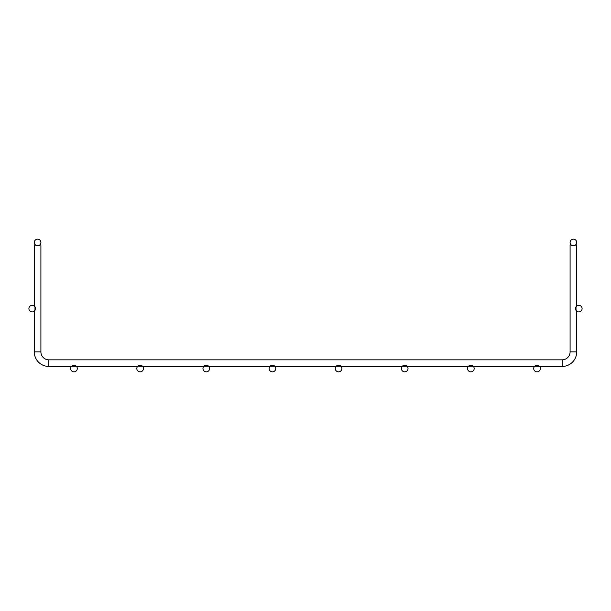 <?xml version="1.0" encoding="UTF-8"?>
<svg xmlns="http://www.w3.org/2000/svg" width="611" height="611" viewBox="0 0 611 611"><rect width="100%" height="100%" fill="white"/><g stroke="black" fill="none" stroke-linecap="round" stroke-linejoin="round"><path stroke-width="0.46" stroke-dasharray="3.06 2.29" d="M35.453 244.973L39.753 244.973M40.906 244.973L34.292 244.973L34.292 351.898L40.906 351.898L40.906 244.973L34.292 244.973L40.906 244.973L34.292 244.973L34.292 351.898L40.906 351.898L40.906 244.973L34.292 244.973L40.906 244.973L34.292 244.973L34.292 351.898L40.906 351.898L40.906 244.973L34.292 244.973L40.906 244.973L34.292 244.973L34.292 351.898L40.906 351.898L40.906 244.973L34.292 244.973L40.906 244.973L34.292 244.973L34.292 351.898L40.906 351.898L40.906 244.973L34.292 244.973L40.906 244.973L34.292 244.973L34.292 351.898L40.906 351.898L40.906 244.973L34.292 244.973L40.906 244.973L34.292 244.973L34.292 351.898L40.906 351.898L40.906 244.973L34.292 244.973L40.906 244.973L40.906 351.898L40.906 244.973L40.906 351.898L40.906 244.973L40.906 351.898L40.906 244.973L40.906 351.898L40.906 244.973L34.292 244.973L34.292 351.898L40.906 351.898L40.906 244.973L34.292 244.973L37.599 244.973L34.292 244.973L34.292 351.898L40.906 351.898L40.906 244.973L34.292 244.973L40.906 244.973L40.906 351.898L40.906 244.973L34.292 244.973L34.292 351.898L40.906 351.898L40.906 244.973L34.292 244.973L37.599 244.973L34.292 244.973L34.292 351.898L40.906 351.898L34.292 351.898L40.906 351.898L34.292 351.898L34.292 244.973L37.599 244.973L34.292 244.973L34.292 351.898L34.292 244.973L37.599 244.973L34.292 244.973L34.292 351.898L34.292 244.973L37.599 244.973L34.292 244.973L34.292 351.898L34.292 244.973L37.599 244.973L34.292 244.973L34.292 351.898L34.292 244.973M571.247 244.973L575.547 244.973M576.708 351.898L576.708 244.973L573.401 244.973L576.708 244.973L576.708 351.898L576.708 244.973L573.401 244.973L576.708 244.973L576.708 351.898L576.708 244.973L573.401 244.973L576.708 244.973L576.708 351.898L576.708 244.973L573.401 244.973L576.708 244.973L576.708 351.898L576.708 244.973L573.401 244.973L576.708 244.973L576.708 351.898L570.094 351.898A7.935 7.935 0 0 1 562.158 359.833A7.935 7.935 0 0 0 570.094 351.898L576.708 351.898L570.094 351.898A7.935 7.935 0 0 1 562.158 359.833L562.158 366.447A14.549 14.549 0 0 0 576.708 351.898L570.094 351.898A7.935 7.935 0 0 1 562.158 359.833L562.158 366.447A14.549 14.549 0 0 0 576.708 351.898L570.094 351.898A7.935 7.935 0 0 1 562.158 359.833L562.158 366.447A14.549 14.549 0 0 0 576.708 351.898L570.094 351.898A7.935 7.935 0 0 1 562.158 359.833L562.158 366.447A14.549 14.549 0 0 0 576.708 351.898L570.094 351.898A7.935 7.935 0 0 1 562.158 359.833L562.158 366.447A14.549 14.549 0 0 0 576.708 351.898L570.094 351.898A7.935 7.935 0 0 1 562.158 359.833L562.158 366.447A14.549 14.549 0 0 0 576.708 351.898L570.094 351.898A7.935 7.935 0 0 1 562.158 359.833L562.158 366.447A14.549 14.549 0 0 0 576.708 351.898L570.094 351.898A7.935 7.935 0 0 1 562.158 359.833L48.842 359.833L48.842 366.447L562.158 366.447L48.842 366.447L562.158 366.447L48.842 366.447L562.158 366.447L48.842 366.447L562.158 366.447L48.842 366.447L562.158 366.447L48.842 366.447L48.842 363.14L48.842 366.447L562.158 366.447A14.549 14.549 0 0 0 576.708 351.898L570.094 351.898L570.094 244.973L576.708 244.973L570.094 244.973L570.094 351.898A7.935 7.935 0 0 1 562.158 359.833L48.842 359.833L48.842 366.447L48.842 363.14L48.842 366.447L562.158 366.447A14.549 14.549 0 0 0 576.708 351.898L576.708 244.973L570.094 244.973L570.094 351.898A7.935 7.935 0 0 1 562.158 359.833L48.842 359.833L48.842 366.447L48.842 363.14L48.842 366.447L562.158 366.447A14.549 14.549 0 0 0 576.708 351.898L576.708 244.973L570.094 244.973L570.094 351.898L570.094 244.973L576.708 244.973L570.094 244.973L570.094 351.898A7.935 7.935 0 0 1 562.158 359.833L48.842 359.833L48.842 366.447L48.842 363.14L48.842 366.447L562.158 366.447A14.549 14.549 0 0 0 576.708 351.898L576.708 244.973L570.094 244.973L576.708 244.973L570.094 244.973L573.401 244.973L570.094 244.973L570.094 351.898A7.935 7.935 0 0 1 562.158 359.833L48.842 359.833L48.842 366.447L48.842 363.14L48.842 366.447L562.158 366.447A14.549 14.549 0 0 0 576.708 351.898L576.708 244.973L570.094 244.973L576.708 244.973L570.094 244.973L573.401 244.973L570.094 244.973L570.094 351.898A7.935 7.935 0 0 1 562.158 359.833L48.842 359.833L48.842 366.447L48.842 363.14L48.842 366.447L562.158 366.447A14.549 14.549 0 0 0 576.708 351.898L576.708 244.973L570.094 244.973L576.708 244.973L570.094 244.973L573.401 244.973L570.094 244.973L570.094 351.898A7.935 7.935 0 0 1 562.158 359.833L48.842 359.833L48.842 366.447L48.842 363.14L48.842 366.447L562.158 366.447A14.549 14.549 0 0 0 576.708 351.898L576.708 244.973L570.094 244.973L576.708 244.973L570.094 244.973L573.401 244.973L570.094 244.973L570.094 351.898A7.935 7.935 0 0 1 562.158 359.833L48.842 359.833L48.842 366.447L48.842 363.14L48.842 366.447L562.158 366.447A14.549 14.549 0 0 0 576.708 351.898L576.708 244.973L570.094 244.973L576.708 244.973L570.094 244.973L573.401 244.973L570.094 244.973L570.094 351.898A7.935 7.935 0 0 1 562.158 359.833L48.842 359.833L48.842 366.447L48.842 363.14L48.842 366.447L562.158 366.447A14.549 14.549 0 0 0 576.708 351.898L576.708 244.973L570.094 244.973L576.708 244.973L570.094 244.973L573.401 244.973L570.094 244.973L570.094 351.898A7.935 7.935 0 0 1 562.158 359.833L48.842 359.833L48.842 366.447L48.842 363.14L48.842 366.447L48.842 363.14L48.842 366.447L562.158 366.447A14.549 14.549 0 0 0 576.708 351.898L576.708 244.973L570.094 244.973L576.708 244.973L570.094 244.973L576.708 244.973L570.094 244.973L570.094 351.898A7.935 7.935 0 0 1 562.158 359.833L48.842 359.833A7.935 7.935 0 0 1 40.906 351.898L34.292 351.898M34.292 306.042L34.292 311.175M71.418 366.447L76.543 366.447M137.567 366.447L142.691 366.447M203.715 366.447L208.84 366.447M269.863 366.447L274.988 366.447M336.012 366.447L341.137 366.447M402.16 366.447L407.285 366.447M468.309 366.447L473.433 366.447M534.457 366.447L539.582 366.447M576.708 311.175L576.708 306.042L576.708 311.175M40.906 242.46A3.307 3.307 0 0 0 35.95 239.596A3.307 3.307 0 0 0 35.95 245.324A3.307 3.307 0 0 0 40.906 242.46M77.291 368.54A3.307 3.307 0 0 0 72.327 365.676A3.307 3.307 0 0 0 72.327 371.404A3.307 3.307 0 0 0 77.291 368.54M570.094 242.46A3.307 3.307 0 0 1 575.05 239.596A3.307 3.307 0 0 1 575.05 245.324A3.307 3.307 0 0 1 570.094 242.46M562.158 359.833L48.842 359.833L562.158 359.833L48.842 359.833L562.158 359.833L48.842 359.833L562.158 359.833L48.842 359.833L562.158 359.833L562.158 366.447L562.158 359.833L562.158 366.447L562.158 359.833L562.158 366.447L562.158 359.833L562.158 366.447L562.158 359.833L562.158 366.447L562.158 359.833L562.158 366.447L562.158 359.833L562.158 366.447L562.158 359.833L562.158 366.447L562.158 359.833L562.158 366.447L562.158 359.833L48.842 359.833A7.935 7.935 0 0 1 40.906 351.898L37.599 351.898L40.906 351.898A7.935 7.935 0 0 0 48.842 359.833A7.935 7.935 0 0 1 40.906 351.898A7.935 7.935 0 0 0 48.842 359.833A7.935 7.935 0 0 1 40.906 351.898A7.935 7.935 0 0 0 48.842 359.833A7.935 7.935 0 0 1 40.906 351.898A7.935 7.935 0 0 0 48.842 359.833A7.935 7.935 0 0 1 40.906 351.898A7.935 7.935 0 0 0 48.842 359.833A7.935 7.935 0 0 1 40.906 351.898A7.935 7.935 0 0 0 48.842 359.833A7.935 7.935 0 0 1 40.906 351.898A7.935 7.935 0 0 0 48.842 359.833A7.935 7.935 0 0 1 40.906 351.898A7.935 7.935 0 0 0 48.842 359.833A7.935 7.935 0 0 1 40.906 351.898A7.935 7.935 0 0 0 48.842 359.833A7.935 7.935 0 0 1 40.906 351.898M35.514 308.608A3.307 3.307 0 0 0 30.55 305.744A3.307 3.307 0 0 0 30.55 311.473A3.307 3.307 0 0 0 35.514 308.608M575.486 308.608A3.307 3.307 0 0 1 580.45 305.744A3.307 3.307 0 0 1 580.45 311.473A3.307 3.307 0 0 1 575.486 308.608M143.44 368.54A3.307 3.307 0 0 0 138.476 365.676A3.307 3.307 0 0 0 138.476 371.404A3.307 3.307 0 0 0 143.44 368.54M209.588 368.54A3.307 3.307 0 0 0 204.624 365.676A3.307 3.307 0 0 0 204.624 371.404A3.307 3.307 0 0 0 209.588 368.54M275.737 368.54A3.307 3.307 0 0 0 270.772 365.676A3.307 3.307 0 0 0 270.772 371.404A3.307 3.307 0 0 0 275.737 368.54M341.885 368.54A3.307 3.307 0 0 0 336.921 365.676A3.307 3.307 0 0 0 336.921 371.404A3.307 3.307 0 0 0 341.885 368.54M408.026 368.54A3.307 3.307 0 0 0 403.069 365.676A3.307 3.307 0 0 0 403.069 371.404A3.307 3.307 0 0 0 408.026 368.54M474.174 368.54A3.307 3.307 0 0 0 469.217 365.676A3.307 3.307 0 0 0 469.217 371.404A3.307 3.307 0 0 0 474.174 368.54M540.323 368.54A3.307 3.307 0 0 0 535.366 365.676A3.307 3.307 0 0 0 535.366 371.404A3.307 3.307 0 0 0 540.323 368.54M48.842 366.447L48.842 359.833"/><path stroke-width="0.92" d="M34.292 306.042L34.292 244.973L35.453 244.973M39.753 244.973L40.906 244.973L40.906 351.898L34.292 351.898A14.549 14.549 0 0 0 48.842 366.447L71.418 366.447M570.094 244.973L570.094 351.898L570.094 244.973L571.247 244.973M575.547 244.973L576.708 244.973L576.708 306.042L576.708 244.973M34.292 311.175L34.292 351.898A14.549 14.549 0 0 0 48.842 366.447A14.549 14.549 0 0 1 34.292 351.898A14.549 14.549 0 0 0 48.842 366.447A14.549 14.549 0 0 1 34.292 351.898A14.549 14.549 0 0 0 48.842 366.447A14.549 14.549 0 0 1 34.292 351.898A14.549 14.549 0 0 0 48.842 366.447A14.549 14.549 0 0 1 34.292 351.898A14.549 14.549 0 0 0 48.842 366.447A14.549 14.549 0 0 1 34.292 351.898A14.549 14.549 0 0 0 48.842 366.447A14.549 14.549 0 0 1 34.292 351.898A14.549 14.549 0 0 0 48.842 366.447A14.549 14.549 0 0 1 34.292 351.898A14.549 14.549 0 0 0 48.842 366.447A14.549 14.549 0 0 1 34.292 351.898A14.549 14.549 0 0 0 48.842 366.447A14.549 14.549 0 0 1 34.292 351.898A14.549 14.549 0 0 0 48.842 366.447A14.549 14.549 0 0 1 34.292 351.898M539.582 366.447L562.158 366.447A14.549 14.549 0 0 0 576.708 351.898L570.094 351.898A7.935 7.935 0 0 1 562.158 359.833L48.842 359.833A7.935 7.935 0 0 1 40.906 351.898M76.543 366.447L137.567 366.447M142.691 366.447L203.715 366.447M208.84 366.447L269.863 366.447M274.988 366.447L336.012 366.447M341.137 366.447L402.16 366.447M407.285 366.447L468.309 366.447M473.433 366.447L534.457 366.447M576.708 351.898L576.708 311.175L576.708 351.898A14.549 14.549 0 0 1 562.158 366.447A14.549 14.549 0 0 0 576.708 351.898A14.549 14.549 0 0 1 562.158 366.447L562.158 359.833M40.906 242.46A3.307 3.307 0 0 0 35.95 239.596A3.307 3.307 0 0 0 35.95 245.324A3.307 3.307 0 0 0 40.906 242.46M77.291 368.54A3.307 3.307 0 0 0 72.327 365.676A3.307 3.307 0 0 0 72.327 371.404A3.307 3.307 0 0 0 77.291 368.54M570.094 242.46A3.307 3.307 0 0 1 575.05 239.596A3.307 3.307 0 0 1 575.05 245.324A3.307 3.307 0 0 1 570.094 242.46M35.514 308.608A3.307 3.307 0 0 0 30.55 305.744A3.307 3.307 0 0 0 30.55 311.473A3.307 3.307 0 0 0 35.514 308.608M575.486 308.608A3.307 3.307 0 0 1 580.45 305.744A3.307 3.307 0 0 1 580.45 311.473A3.307 3.307 0 0 1 575.486 308.608M143.44 368.54A3.307 3.307 0 0 0 138.476 365.676A3.307 3.307 0 0 0 138.476 371.404A3.307 3.307 0 0 0 143.44 368.54M209.588 368.54A3.307 3.307 0 0 0 204.624 365.676A3.307 3.307 0 0 0 204.624 371.404A3.307 3.307 0 0 0 209.588 368.54M275.737 368.54A3.307 3.307 0 0 0 270.772 365.676A3.307 3.307 0 0 0 270.772 371.404A3.307 3.307 0 0 0 275.737 368.54M341.885 368.54A3.307 3.307 0 0 0 336.921 365.676A3.307 3.307 0 0 0 336.921 371.404A3.307 3.307 0 0 0 341.885 368.54M408.026 368.54A3.307 3.307 0 0 0 403.069 365.676A3.307 3.307 0 0 0 403.069 371.404A3.307 3.307 0 0 0 408.026 368.54M474.174 368.54A3.307 3.307 0 0 0 469.217 365.676A3.307 3.307 0 0 0 469.217 371.404A3.307 3.307 0 0 0 474.174 368.54M540.323 368.54A3.307 3.307 0 0 0 535.366 365.676A3.307 3.307 0 0 0 535.366 371.404A3.307 3.307 0 0 0 540.323 368.54M48.842 359.833L48.842 366.447"/></g></svg>
